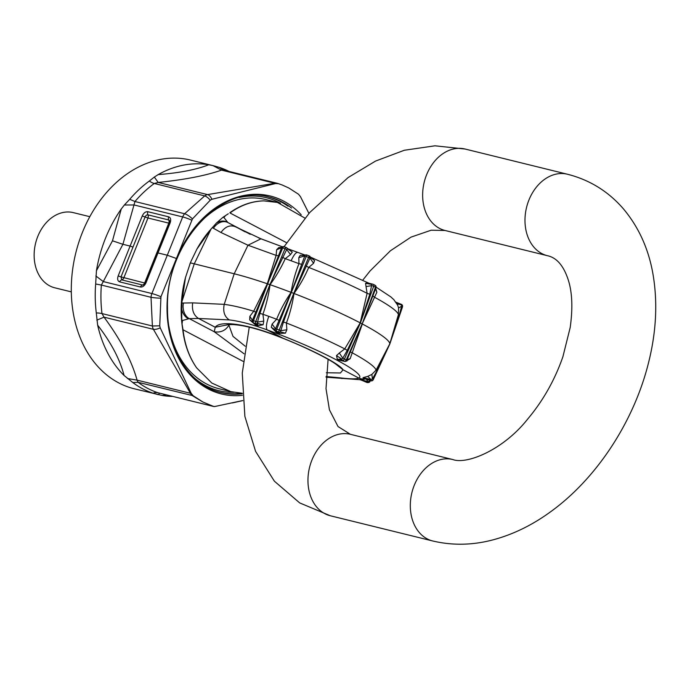 <?xml version="1.0" encoding="UTF-8"?>
<svg xmlns="http://www.w3.org/2000/svg" width="690" height="690" viewBox="0 0 690 690"><rect width="100%" height="100%" fill="white"/><g stroke="black" fill="none" stroke-linecap="round" stroke-linejoin="round"><path stroke-width="1.03" d="M172.75 396.422A117.757 89.139 -76.2 0 1 162.116 395.456L166.454 394.87M212.779 406.281L158.019 392.774L212.373 406.16A9.677 7.323 103.8 0 0 212.779 406.281A9.677 9.677 0 0 0 214.633 406.548L242.759 400.545M202.791 401.96L213.245 406.307L202.791 401.96L192.407 395.672A9.677 7.323 -76.2 0 1 190.414 393.274L137.086 380.138L138.06 382.286L132.868 382.588L124.071 375.464C119.931 359.378 111.133 342.611 97.652 325.154A117.757 89.139 103.8 0 0 124.062 375.464M278.406 183.669A9.677 5.658 -72.1 0 0 277.984 183.506L282.236 185.006L278.406 183.669L275.543 183.54L211.908 199.289L210.234 200.212L192.432 218.937L160.942 296.76L159.744 325.809L152.395 325.999L101.991 313.579L104.026 317.159L153.404 329.32A9.677 7.323 -76.2 0 1 152.395 325.999L151.015 297.287A9.677 7.323 -76.2 0 1 151.895 293.543L103.276 281.572L101.361 285.056L95.66 284.004L96.445 270.704L112.479 240.81L121.242 209.018A117.757 89.139 103.8 0 0 105.544 238.128A117.757 89.139 103.8 0 0 96.445 270.704M158.174 174.605C179.331 172.957 196.193 169.68 208.768 164.763A117.757 89.139 103.8 0 0 185.403 164.789A117.757 89.139 103.8 0 0 158.174 174.605L154.344 177.045L158.174 182.445L154.293 183.48L204.697 195.9A9.677 7.323 103.8 0 1 207.561 194.606L158.174 182.445C184.825 179.702 205.93 175.596 221.507 170.128L213.029 165.635L208.768 164.763M223.379 170.042L277.32 183.316A9.677 7.323 103.8 0 0 274.836 183.264L221.507 170.128L223.379 170.042L219.377 167.403L213.029 165.635M192.432 218.937A9.677 3.243 -138.3 0 0 184.601 213.745L204.697 195.9A9.677 4.304 -124.4 0 1 210.234 200.212M176.304 258.448L167.247 255.214L158.001 252.945L146.013 282.779C144.564 285.824 142.709 287.23 140.467 287.005L119.655 281.882C117.645 281.054 117.153 279.071 118.18 275.922L130.1 246.071L122.915 244.295L134.947 201.514L184.601 213.745A9.677 7.323 103.8 0 0 182.686 216.936L134.076 204.964L124.381 204.99L121.242 209.018M157.329 253.075L158.001 252.945L170.145 222.853C171.189 219.67 170.706 217.669 168.671 216.833L147.858 211.709A3.226 2.441 -76.2 0 0 147.919 214.857A2.795 1.794 -62.2 0 0 145.107 216.988L147.971 218.006L123.812 277.897A3.226 2.441 -76.2 0 1 121.733 279.881L142.545 285.013A3.226 2.441 103.8 0 0 144.624 283.029L168.783 223.129A3.226 2.441 103.8 0 0 168.731 219.981L147.919 214.857A3.226 2.441 -76.2 0 1 147.971 218.006L169.171 223.215M112.479 240.81L122.915 244.295L103.276 281.572L95.85 275.966M154.344 177.045L149.325 181.022A117.757 89.139 103.8 0 0 129.711 199.307L124.381 204.99M95.66 284.004A117.757 89.139 103.8 0 0 96.298 312.932L97.652 325.154M96.816 320.16L104.026 317.159C120.578 339.514 131.6 360.508 137.086 380.138L127.452 378.508M219.377 167.403A117.757 89.139 -76.2 0 1 229.02 171.413M159.649 393.197L158.234 394.68L153.102 393.222A117.757 89.139 -76.2 0 1 132.868 382.588M213.883 165.841L190.466 160.071A117.757 89.139 103.8 0 0 162.271 159.097A117.757 89.139 103.8 0 0 72.407 271.291A117.757 89.139 103.8 0 0 134.145 388.755L162.116 395.456M282.236 185.006L288.834 188.008L298.503 194.226L300.452 196.633L308.913 213.417M159.744 325.809L160.218 327.871L191.208 393.343L193.157 395.741L202.826 401.968M213.245 406.307L214.633 406.548M89.821 216.695L73.312 212.624A38.718 29.308 103.8 0 0 64.041 212.304A38.718 29.308 103.8 0 0 34.5 249.194A38.718 29.308 103.8 0 0 54.795 287.808L71.303 291.87M342.024 378.577L339.385 377.766C350.028 379.06 356.514 379.172 358.86 378.086A81.291 9.772 -158.1 0 0 267.134 329.889C252.54 324.524 239.93 321.204 229.304 319.91L198.539 318.47C193.649 315.278 191.699 310.077 192.683 302.867L224.224 304.35C222.801 311.535 224.492 316.727 229.304 319.91M326.085 376.533L339.385 377.766M326.344 372.747L340.42 372.98L343.077 369.797A68.043 8.177 -158.1 0 0 296.001 343.62A68.043 8.177 -158.1 0 0 282.909 338.178L267.134 329.889C265.814 327.785 266.357 323.265 268.772 316.339L262.916 314.269L263.778 321.066L263.08 324.8L257.793 325.689L255.55 324.921L249.677 319.901L249.858 316.322L253.679 311.242C242.561 307.783 232.746 305.48 224.224 304.35L234.203 273.783L190.38 262.856L185.489 277.518L181.962 301.47L181.91 303.134L183.428 303.022A12.903 9.479 89 0 0 189.284 318.625L198.539 318.47L215.246 327.25L226.993 324.93M345.923 361.232L350.149 358.705L362.336 323.981L363.432 324.567A96.79 11.635 21.9 0 1 389.764 343.586A96.79 11.635 21.9 0 1 389.781 343.818A96.79 11.635 21.9 0 1 389.747 344.172L389.565 344.56M257.793 325.689L257.508 322.127L259.932 313.398L262.916 314.269C266.262 304.764 268.634 294.915 270.049 284.694L271.61 285.237A96.79 11.635 21.9 0 1 289.636 291.81A96.79 11.635 21.9 0 1 291.085 292.362L275.094 329.734A1.932 1.915 -12.4 0 0 276.259 331.096L276.768 329.096A94.72 11.385 21.9 0 1 279.209 330.027L293.716 293.491L283.469 322.032L286.393 322.989C289.99 313.415 292.526 303.574 293.992 293.474A96.79 11.635 21.9 0 1 295.613 294.104A96.79 11.635 21.9 0 1 359.059 322.264A96.79 11.635 21.9 0 1 360.206 322.86L360.378 322.954A96.79 11.635 21.9 0 1 362.164 323.895L346.242 359.913L346.803 360.292L362.121 323.99M309.629 256.922L314.606 260.535L310.379 257.172A1.932 1.915 167.6 0 0 309.241 255.938L309.215 255.921A92.788 11.152 21.9 0 0 306.843 255.024L291.318 292.448A96.79 11.635 21.9 0 1 293.759 293.388L293.716 293.491M281.77 247.382L278.743 247.598L276.621 249.754L276.129 255.386L247.986 245.226L234.203 273.783A96.79 11.635 21.9 0 1 265.978 283.305L267.53 283.832A96.79 11.635 21.9 0 1 269.833 284.625L255.783 321.445L257.508 322.127L263.778 321.066M276.621 249.754L281.58 247.753L253.48 320.66A94.72 11.385 21.9 0 1 255.783 321.445A1.932 0.733 -70.9 0 0 255.705 323.61L257.413 325.068L254.205 323.627M263.08 324.8L257.292 323.429A1.932 1.811 130.5 0 1 255.705 323.61A92.788 11.152 21.9 0 0 253.454 322.834A1.932 1.811 130.5 0 1 252.35 321.592L252.393 320.35L252.35 321.592L249.677 319.901M249.858 316.322L252.393 320.35L267.496 283.935M255.878 312.165L253.679 311.242L267.315 283.754L276.129 255.386L278.536 255.792M259.932 313.398L269.79 284.728M255.55 324.921L253.454 322.834A1.932 0.776 -71.2 0 1 253.48 320.66L252.393 320.35M298.192 252.618C296.415 251.652 294.052 254.377 291.111 260.777L285.263 258.664C281.175 267.66 276.103 276.336 270.049 284.694L285.005 248.754L286.704 249.504L269.876 284.522M291.111 260.777A94.151 11.316 21.9 0 1 298.968 263.675C295.389 272.602 292.758 282.158 291.085 292.362C285.117 301.168 280.304 310.129 276.63 319.246L272.102 324.067L271.291 327.293L275.094 329.734L276.466 332.028A86.25 10.367 21.9 0 1 278.855 332.942L278.656 332.019A1.932 1.915 -12.4 0 0 280.321 331.899L280.804 330.708L279.209 330.027L278.656 332.019A92.788 11.152 21.9 0 0 276.259 331.096L276.466 332.028A6.452 0.957 -69.1 0 1 276.543 332.502A84.594 10.169 21.9 0 1 278.889 333.399L280.321 331.899L285.419 333.158L286.859 329.751L280.804 330.708L283.469 322.032M339.325 353.021L336.496 355.591L341.8 359.102L338.419 359.352A6.452 4.071 -62.5 0 0 337.307 359.3A84.594 10.169 21.9 0 1 339.023 360.206L344.569 361.388A1.932 1.466 -76.2 0 1 344.319 361.293A1.932 1.259 -62.1 0 0 346.242 359.913A94.72 11.385 21.9 0 0 344.457 358.981L342.783 358.214L347.26 350.348L360.335 323.058L344.457 358.981A1.932 1.225 -62.4 0 1 342.568 360.378A1.932 1.466 -76.2 0 1 341.8 359.102L342.783 358.214L339.325 353.021L344.767 348.89A94.151 11.316 21.9 0 0 286.393 322.989L286.859 329.751M278.889 333.399L285.419 333.158M271.291 327.293L276.543 332.502M272.102 324.067L275.353 328.613L276.768 329.096L291.275 292.551M268.772 316.339A94.151 11.316 21.9 0 1 276.63 319.246L279.217 320.419M305.998 265.978L308.723 267.427C304.782 276.63 299.865 285.315 293.992 293.474L310.371 257.154A1.932 1.932 0 0 0 309.215 255.921L293.802 293.285M340.765 360.456L341.766 360.663M347.562 358.593L346.803 360.292A1.932 1.932 0 0 1 344.56 361.388M347.26 350.348L344.767 348.89L360.206 322.86L367.106 293.328L369.797 294.276L360.422 322.851L373.678 286.281A94.72 11.385 21.9 0 1 375.464 287.221L376.007 287.661L362.207 323.782L375.464 287.221A1.932 1.259 117.9 0 0 375.093 285.289A1.932 1.259 117.9 0 0 374.903 285.22M350.149 358.705L347.156 359.507M397.664 305.17L398.57 307.947L398.423 314.562L389.781 343.844L376.085 370.125A94.151 11.316 -158.1 0 0 351.917 352.65L350.373 351.978M346.923 361.077L346.604 360.646M339.023 360.206L344.241 361.31M336.496 355.591L337.307 359.3M375.731 288.429L376.861 292.258L362.207 323.782M389.815 343.741L399.32 315.02L401.615 306.248L401.356 304.35A1.932 1.923 -179.3 0 1 402.468 306.748L389.781 343.844L376.783 371.073L372.428 378.862L370.996 379.543L370.772 380.423A92.788 11.152 21.9 0 1 370.737 380.742L370.772 380.759M376.783 371.073L376.085 370.125L371.85 374.42L367.71 376.404L363.087 377.646A84.594 10.169 -158.1 0 1 363.035 377.956L365.321 378.629M367.71 376.404L370.996 379.543L364.7 378.051A6.452 6.4 1.8 0 0 363.087 377.646M365.942 378.888A12.903 12.731 -114.3 0 1 358.86 378.086L343.077 369.797L337.332 365.381M371.85 374.42L372.428 378.862L373.247 379.448L389.729 343.948M398.57 307.947L401.615 306.248L402.468 306.748A94.72 11.385 21.9 0 1 402.434 307.076L389.591 344.508M366.778 382.398L366.856 382.433A1.932 1.863 87.1 0 0 367.675 382.588L368.451 382.527A1.932 1.872 84.3 0 1 367.537 382.381L368.115 381.665L366.114 378.948L360.171 379.741M359.559 379.578L361.836 380.285M369.383 380.233L369.573 381.009L368.115 381.665L360.171 379.483M369.918 380.44L369.952 381.441A1.932 1.872 84.3 0 1 368.451 382.527A1.932 1.932 0 0 0 370.013 381.415L370.383 380.621M396.077 302.289L401.321 304.333A1.932 1.932 0 0 1 402.572 306.153L402.486 306.886A1.932 1.923 -166.9 0 1 402.434 307.076L389.738 344.207A96.79 11.635 21.9 0 1 389.712 344.284A96.79 11.635 21.9 0 1 389.678 344.388A96.79 11.635 21.9 0 1 389.626 344.508L389.212 345.319M260.975 238.818L247.986 245.226L220.972 232.496C225.268 226.57 230.081 224.655 235.411 226.76L260.975 238.818L282.443 246.813M220.972 232.496L213.469 228.287A12.903 10.014 -60.7 0 1 227.907 222.551L223.896 217.497L225.699 215.427M288.282 249.073L292.301 252.1L290.499 254.584L285.263 258.664L282.477 257.31M288.558 249.176L287.351 248.659A1.932 1.811 -49.5 0 0 286.281 247.538A1.932 0.733 109.1 0 0 286.203 247.486A1.932 0.733 109.1 0 0 285.005 248.754A94.72 11.385 21.9 0 0 282.702 247.96L281.58 247.753L282.331 247.011M287.989 248.987L287.351 248.659L286.704 249.504L290.499 254.584M292.301 252.1L287.351 248.659M278.743 247.598L281.08 248.038L281.71 247.46A1.932 1.932 0 0 1 283.944 246.71A1.932 0.776 108.8 0 0 282.702 247.96L267.582 283.728M291.361 292.344L305.049 255.222A1.932 1.915 167.6 0 1 306.783 254.998M301.754 264.33L298.968 263.675L298.805 257.637L304.54 256.016L305.049 255.222M375.334 289.524L376.007 287.661A1.932 1.932 0 0 0 375.093 285.289L373.333 284.366A1.932 1.932 0 0 0 372.885 284.202A1.932 1.466 103.8 0 0 371.807 284.461L369.047 283.254L372.893 284.202A1.932 1.466 103.8 0 1 373.152 284.297A1.932 1.225 117.6 0 1 373.333 284.366A1.932 1.225 117.6 0 1 373.678 286.281L371.97 285.6L366.036 286.566L367.106 293.328A94.151 11.316 21.9 0 0 308.723 267.427L313.579 263.278L309.991 258.095L308.439 257.336A94.72 11.385 21.9 0 0 305.989 256.395L304.54 256.016M314.606 260.535L313.579 263.278M298.805 257.637L300.219 255.335L304.756 255.455M300.219 255.335L304.92 255.291M369.797 294.276L371.807 284.461L365.562 283.288L368.055 282.831A84.594 10.169 21.9 0 1 368.624 283.133M376.861 292.258L375.55 288.912M399.32 315.02L398.423 314.562A94.151 11.316 -158.1 0 0 374.256 297.088L372.911 295.915M366.036 286.566L365.562 283.288M396.905 303.781L401.037 304.799L395.284 301.978M258.578 237.869L280.511 246.114M337.505 365.536C332.916 360.999 308.292 348.295 282.883 338.272L282.909 338.178C251.574 325.016 220.481 319.47 215.246 327.25L214.236 331.743C220.636 332.813 225.527 330.631 228.916 325.206L233.004 336.375L245.235 346.233M228.916 325.206L228.821 324.645M243.165 361.37L183.04 329.777L182.039 324.05L182.488 320.496L189.284 318.625L214.236 331.743L244.07 353.798M228.295 213.762L222.922 217.307L223.896 217.497M229.882 212.684C240.62 205.068 251.928 201.135 263.796 200.876L277.397 202.42L304.911 218.109M181.962 301.47L194.218 263.942L211.149 228.864L196.909 249.099A97.437 73.752 103.8 0 1 209.329 231.021L216.367 223.094C220.248 220.791 223.845 220.438 227.157 222.033M216.367 223.094L222.922 217.307M190.38 262.856L190.932 261.476A97.437 73.752 103.8 0 0 189.81 264.261M196.909 249.099L190.932 261.476M196.667 367.882C189.233 357.161 184.696 344.465 183.04 329.777L182.772 329.872C184.549 344.543 189.181 357.213 196.667 367.882L211.804 383.036L230.788 391.627L242.25 393.283M181.91 303.134L181.729 309.258C182.867 313.786 185.049 316.952 188.284 318.737M181.729 309.258L181.746 319.729L182.488 320.496M185.489 277.518A97.437 73.752 103.8 0 0 181.16 310.146A97.437 73.752 103.8 0 0 182.678 328.897L182.488 327.707M182.678 328.897L182.772 329.872M181.746 319.729L182.039 324.05M168.947 326.603A97.437 73.752 103.8 0 0 219.248 388.789L230.788 391.627M277.397 202.42L265.857 199.574A97.437 73.752 103.8 0 0 192.424 231.288M193.157 395.741L138.06 382.286A116.144 87.923 -76.2 0 0 147.695 388.392A116.144 87.923 103.8 0 0 158.019 392.774A16.129 10.522 108.2 0 0 153.102 393.222M160.218 327.871A9.677 4.244 149.9 0 1 153.404 329.32L190.414 393.274A9.677 4.244 149.9 0 0 191.208 393.343M160.58 298.175A9.677 1.104 -176.9 0 1 151.015 297.287L101.361 285.056A116.144 87.923 -76.2 0 0 101.991 313.579A16.129 4.761 172.9 0 0 96.298 312.932M277.734 183.428A9.677 7.323 103.8 0 0 277.32 183.316A9.677 9.677 0 0 1 277.984 183.506A9.677 5.658 -72.1 0 0 277.734 183.428M211.908 199.289A9.677 5.399 -99.6 0 0 207.561 194.606L274.836 183.264A9.677 5.399 -99.6 0 1 275.543 183.54M129.711 199.307L134.947 201.514A116.144 87.923 -76.2 0 1 154.293 183.48A16.129 7.84 -126.1 0 1 149.325 181.022M145.029 283.107L121 276.906L145.107 216.988L142.243 215.979L130.1 246.071L132.972 247.08M191.734 220.17A9.677 1.173 -158 0 0 182.686 216.936L151.895 293.543A9.677 1.156 -158.2 0 1 160.942 296.76M147.858 211.709C145.581 211.476 143.71 212.9 142.243 215.979M170.145 222.853L169.335 222.801L169.602 220.791A2.795 1.794 -62.2 0 0 168.731 219.981A3.226 2.441 103.8 0 1 168.671 216.833M119.655 281.882A3.226 2.441 103.8 0 1 121.733 279.881L121 276.906L118.18 275.922M143.279 284.987L142.545 285.013A3.226 2.441 103.8 0 0 140.467 287.005M146.013 282.779L145.323 282.9M280.528 203.291A99.369 75.219 103.8 0 0 239.154 197.521M194.649 378.198A99.369 75.219 103.8 0 0 233.945 392.308M287.98 206.207A100.662 76.202 103.8 0 0 268.263 196.848M220.119 392.317A100.662 76.202 103.8 0 0 241.526 393.24M301.22 214.78A101.948 77.177 103.8 0 0 215.444 207.906A101.948 77.177 103.8 0 0 167.023 308.111A101.948 77.177 103.8 0 0 242.363 395.31M291.551 208.061A100.662 76.202 103.8 0 0 269.083 197.047C221.801 182.669 165.505 243.536 167.498 307.904C167.032 349.718 189.862 385.546 220.938 392.524A100.662 76.202 103.8 0 0 242.276 393.757M362.837 280.071L370.064 270.954L390.393 250.789L410.998 237.127L431.172 230.21L445.024 230.477L547.368 255.688A41.943 31.749 -76.2 0 1 528.937 200.005A41.943 31.749 -76.2 0 1 567.43 174.234C589.648 179.866 608.295 191.389 623.38 208.811C638.621 226.993 648.453 248.59 652.887 273.594C657.777 301.815 656.371 331.364 648.652 362.259C634.11 421.435 596.436 479.153 549.628 512.472C531.766 525.349 513.032 534.44 493.428 539.744C472.831 545.264 452.588 545.669 432.682 540.969L330.338 515.766A41.943 31.749 -76.2 0 1 311.915 460.083A41.943 31.749 -76.2 0 1 350.399 434.312L338.005 426.515L329.423 409.817L326.008 388.668L328.095 359.318M547.368 255.688C556.709 257.629 563.704 265.797 568.344 280.183C572.269 292.586 572.881 308.387 570.182 327.578L562.902 356.721C554.846 379.905 543.116 400.674 527.703 419.046C503.131 450.182 466.604 464.793 452.743 459.523A41.943 31.749 103.8 0 0 414.259 485.294A41.943 31.749 103.8 0 0 432.682 540.969M445.024 230.477A41.943 31.749 -76.2 0 1 426.593 174.803A41.943 31.749 -76.2 0 1 465.086 149.031L567.43 174.234M183.428 303.022L192.683 302.867M367.537 382.381A92.788 11.152 21.9 0 1 366.856 382.433L361.827 379.94L367.537 382.381M364.596 378.344L370.746 380.768L364.648 378.37A86.25 10.367 21.9 0 0 364.7 378.051L370.772 380.423A1.932 1.923 0.7 0 0 373.247 379.448A94.72 11.385 21.9 0 1 373.204 379.776L389.695 344.276M373.204 379.776A1.932 1.932 0 0 1 370.737 380.759A1.932 1.923 13.1 0 0 373.204 379.776L389.643 344.396M342.568 360.378A92.788 11.152 21.9 0 1 344.319 361.293L340.17 360.275A86.25 10.367 21.9 0 0 338.419 359.352L342.568 360.378M245.166 231.883L227.907 222.551L250.237 234.281M288.239 249.133L286.824 247.848A1.932 1.932 0 0 0 286.203 247.486L283.944 246.71A1.932 0.776 108.8 0 1 284.03 246.761A92.788 11.152 21.9 0 1 286.109 247.469M263.796 200.876C251.928 201.213 240.655 205.241 229.994 212.969L286.635 242.733M212.304 227.528L213.469 228.287M143.253 284.996L145.211 282.719L169.335 222.801M242.759 400.605L232.427 402.917M452.743 459.523L350.399 434.312M330.338 515.766L299.684 502.907L274.387 481.189L255.576 451.355L244.881 416.406L242.268 373.074L249.263 327.129M284.038 246.744L309.707 212.529L348.139 177.528L375.584 161.055L404.34 150.256L434.967 145.806L465.086 149.031M326.051 377.189L360.422 379.733M252.273 320.971L252.238 320.876A1.932 1.932 0 0 0 252.945 322.549L254.222 323.645M367.675 382.588A1.932 1.932 0 0 1 366.804 382.424L360.43 379.741M304.29 255.731L304.851 255.352A1.932 1.932 0 0 1 306.817 254.998L309.215 255.921M287.954 248.814L305.196 255.11M369.047 283.254L368.408 283.055M401.339 304.333L395.965 302.229M397.682 305.196L393.887 299.719L390.902 296.942L376.11 287.152M368.96 283.228L310.345 257.068M282.883 338.272C261.605 329.76 244.829 325.197 232.556 324.559C223.689 324.783 228.209 325.042 226.553 325.05"/></g></svg>
